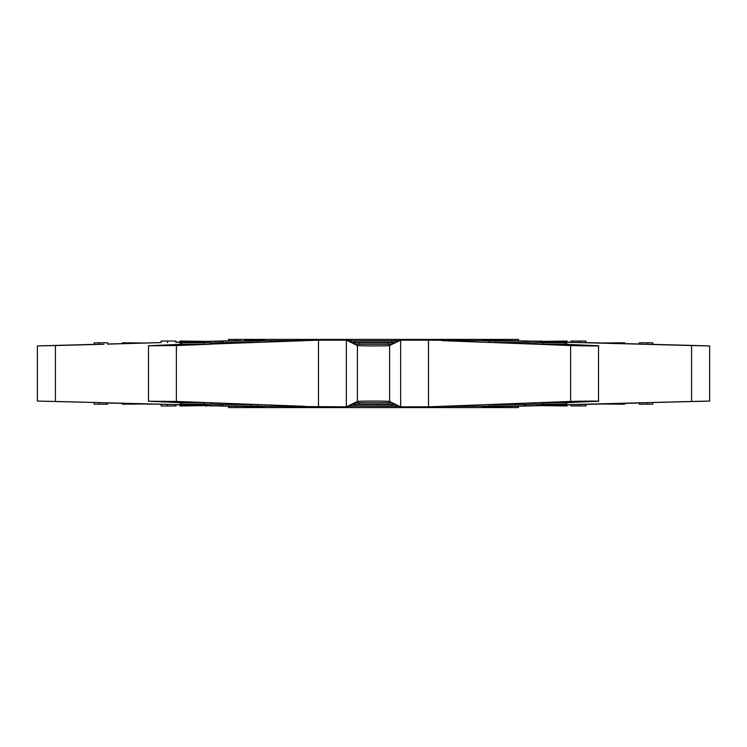 <?xml version="1.0" encoding="UTF-8"?>
<svg xmlns="http://www.w3.org/2000/svg" width="747" height="747" viewBox="0 0 747 747"><rect width="100%" height="100%" fill="white"/><g stroke="black" fill="none" stroke-linecap="round" stroke-linejoin="round"><path stroke-width="1.12" d="M176.385 345.544L148.494 345.786L148.494 401.214L181.138 402.726L209.776 402.726L176.385 401.456L176.385 345.544L209.776 344.274L180.288 344.33L180.288 342.798L210.925 342.798L210.925 344.19M55.418 345.544L37.35 345.926L37.35 401.074L103.973 402.726L55.418 401.456L55.418 345.544L103.973 344.274L94.178 344.367L94.178 342.798L107.717 342.798L107.717 344.152M122.34 343.611L122.34 342.798L145.301 342.994M601.699 342.994L624.66 342.798L624.66 343.611M639.395 402.857L709.65 401.074L709.65 345.926L697.175 345.544C714.748 346.048 712.881 346.048 691.582 345.544L639.283 344.152L639.283 342.798L652.822 342.798L652.794 344.367L647.705 344.367L525.402 341.202M565.862 402.726L598.506 401.214L598.506 345.786L565.862 344.274L536.075 344.19L536.075 342.798L566.712 342.798L566.712 344.33M210.925 342.985L221.598 342.528L221.598 341.024L257.836 341.024L257.836 342.406M107.717 343.993L161.128 342.574L161.128 341.024L175.937 341.024L175.937 342.359M179.943 342.079L179.943 341.024L206.555 341.37M571.063 342.359L571.063 341.024L585.872 341.024L585.853 342.584L571.063 342.359M595.266 345.544C607.927 346.048 583.332 346.048 570.615 345.544L489.164 342.406L489.164 341.024L525.402 341.024L525.402 342.546L536.075 342.985M303.021 340.576L263.215 340.772L263.215 339.39L518.437 339.39L518.437 340.8L571.063 342.182M175.937 342.182L228.563 340.8L228.563 339.39L263.215 339.39M518.437 339.39L518.437 340.8L502.348 340.576L502.348 339.39M524.543 342.49L490.312 342.49L443.064 340.707L441.916 340.632L441.916 339.39M264.074 406.293L346.347 406.835L354.806 402.726L392.194 402.726L389.589 401.456L389.589 345.544C389.579 346.048 357.44 346.048 357.411 345.544L354.806 344.274L354.806 342.798L392.194 342.798L392.194 344.264L354.806 344.274L351.155 342.49L351.155 341.024L395.845 341.024L395.845 342.481L351.155 342.49L347.476 340.707L347.476 339.39M537.775 402.857L566.712 402.67L566.712 404.202L536.075 404.202L536.075 402.81M652.822 402.633L652.822 404.202L639.283 404.202L639.283 402.848M624.66 403.389L624.66 404.202L601.699 404.006M145.301 404.006L122.34 404.202L122.34 403.389M107.717 403.007L172.184 404.51L103.973 402.726L107.717 402.848L107.717 404.202L94.178 404.202L94.206 402.633M222.457 404.51L256.688 404.51L209.776 402.726L210.925 402.81L210.925 404.202L180.288 404.202L180.288 402.67M490.984 404.641L525.402 404.454L525.402 405.976L489.164 405.976L489.164 404.594M571.212 404.641L585.872 404.416L585.872 405.976L571.063 405.976L571.063 404.641M567.057 404.921L567.057 405.976L540.445 405.63M221.598 405.798L172.184 404.51L175.937 404.641L175.937 405.976L161.128 405.976L161.147 404.416M482.926 340.707L428.517 340.165L428.517 406.835L400.653 406.835L399.524 406.293L399.524 407.61L305.084 407.61L305.084 406.368L303.936 406.293L256.688 404.51L257.836 404.594L257.836 405.976L221.598 405.976L221.598 404.454L210.925 404.015M443.979 406.424L483.785 406.228L483.785 407.61L399.524 407.61M502.582 406.424L518.437 406.2L518.437 407.61L483.785 407.61M263.215 406.863L240.898 406.293L244.652 406.424L244.652 407.61L228.563 407.61L228.563 406.2L175.937 404.818M347.476 407.61L347.476 406.293L351.081 406.2L399.524 406.293L395.845 404.51L395.845 405.976L351.155 405.976L351.155 404.519L395.845 404.51L392.194 402.726L392.194 404.202L354.806 404.202L354.806 402.736L357.411 401.456C357.421 400.952 389.579 400.952 389.589 401.456M148.494 345.786L181.138 344.274M37.35 345.926L94.178 344.358M483.785 407.115L502.348 406.629M483.785 406.863L518.53 405.976M428.517 406.835L570.615 401.456C583.304 400.952 607.937 400.952 595.266 401.456M263.215 407.115L244.652 406.629M263.215 339.885L244.652 340.371M244.418 340.576L262.048 340.165L262.048 340.791M209.225 344.143L318.483 340.165L346.347 340.165L346.347 406.835M389.589 345.544L399.524 340.707L351.081 340.8L346.347 340.165M399.524 339.39L399.524 340.707L400.653 340.165L428.517 340.165M518.53 341.024L483.785 340.137M483.785 339.885L502.348 340.371M697.175 345.544L652.794 344.367M256.016 342.359L221.598 342.546M107.605 344.143L161.128 342.584M639.283 343.993L585.853 342.584M256.548 341.024L263.215 340.744M175.788 342.359L221.598 341.202M228.47 341.024L240.898 340.707L228.563 340.8L228.563 339.39M490.452 341.024L483.785 340.744M525.402 405.798L691.582 401.456C712.881 400.952 714.739 400.952 697.175 401.456M37.35 401.074L55.418 401.456M148.494 401.214L176.385 401.456M525.402 404.472L536.075 404.015M585.872 404.426L639.283 403.007M483.785 406.256L490.452 405.976M518.437 407.61L518.437 406.2L571.063 404.818M228.563 407.61L228.563 406.2L240.898 406.293L228.47 405.976M263.215 406.256L256.548 405.976M305.084 407.61L244.652 407.61M205.388 405.593L179.943 405.976L179.943 404.921M213.128 405.798L219.665 405.976M212.241 405.78L213.128 405.976M206.835 405.63L212.241 405.976M205.388 405.976L206.835 405.976M147.757 404.071L152.575 404.202M146.309 404.034L147.757 404.202M541.612 341.407L567.057 341.024L567.057 342.079M533.872 341.202L527.335 341.024M534.759 341.22L533.872 341.024M540.165 341.37L534.759 341.024M541.612 341.024L540.165 341.024M599.243 342.929L594.425 342.798M600.691 342.966L599.243 342.798M400.653 406.835L400.653 340.165M357.411 401.456L357.411 345.544M570.615 401.456L570.615 345.544M691.582 401.456L691.582 345.544M484.952 340.165L484.952 340.791M484.952 406.209L484.952 406.835M262.048 406.835L262.048 406.209M318.483 406.835L318.483 340.165M395.919 406.2L395.919 407.61M351.081 406.2L351.081 407.61M355.049 404.416L355.049 405.976M391.951 404.416L391.951 405.976M358.849 402.633L358.849 404.202M388.151 402.633L388.151 404.202M298.613 406.2L298.613 407.61M264.27 406.2L264.27 407.61M236.351 406.2L236.351 407.61M246.211 406.667L246.211 407.61M500.789 406.667L500.789 407.61M510.649 406.2L510.649 407.61M482.73 406.2L482.73 407.61M448.387 406.2L448.387 407.61M222.849 404.416L222.849 405.976M251.123 404.416L251.123 405.976M167.552 404.416L167.552 405.976M188.076 405.135L188.076 405.976M558.924 405.135L558.924 405.976M579.448 404.416L579.448 405.976M585.853 404.416L585.853 405.976M495.877 404.416L495.877 405.976M524.151 404.416L524.151 405.976M181.642 402.633L181.642 404.202M204.09 402.633L204.09 404.202M99.295 402.633L99.295 404.202M130.408 403.604L130.408 404.202M616.592 403.604L616.592 404.202M647.705 402.633L647.705 404.202M652.794 402.633L652.794 404.202M542.91 402.633L542.91 404.202M565.358 402.633L565.358 404.202M351.081 340.8L351.081 339.39M395.919 340.8L395.919 339.39M391.951 342.584L391.951 341.024M355.049 342.584L355.049 341.024M388.151 344.367L388.151 342.798M358.849 344.367L358.849 342.798M448.387 340.8L448.387 339.39M482.73 340.8L482.73 339.39M510.649 340.8L510.649 339.39M500.789 340.333L500.789 339.39M246.211 340.333L246.211 339.39M236.351 340.8L236.351 339.39M264.27 340.8L264.27 339.39M298.613 340.8L298.613 339.39M524.151 342.584L524.151 341.024M495.877 342.584L495.877 341.024M579.448 342.584L579.448 341.024M558.924 341.865L558.924 341.024M188.076 341.865L188.076 341.024M167.552 342.584L167.552 341.024M161.147 342.584L161.147 341.024M251.123 342.584L251.123 341.024M222.849 342.584L222.849 341.024M565.358 344.367L565.358 342.798M542.91 344.367L542.91 342.798M647.705 344.367L647.705 342.798M616.592 343.396L616.592 342.798M130.408 343.396L130.408 342.798M99.295 344.367L99.295 342.798M94.206 344.367L94.206 342.798M204.09 344.367L204.09 342.798M181.642 344.367L181.642 342.798M228.563 340.8L225.622 340.875M518.437 406.2L521.378 406.125M263.215 406.228L263.215 407.61M502.348 406.424L502.348 407.61M441.916 406.368L441.916 407.61M161.128 404.416L161.128 405.976M94.178 402.633L94.178 404.202M219.076 405.976L219.076 405.322M483.785 340.772L483.785 339.39M244.652 340.576L244.652 339.39M305.084 340.632L305.084 339.39M585.872 342.584L585.872 341.024M652.822 344.367L652.822 342.798M527.924 341.024L527.924 341.678"/></g></svg>
